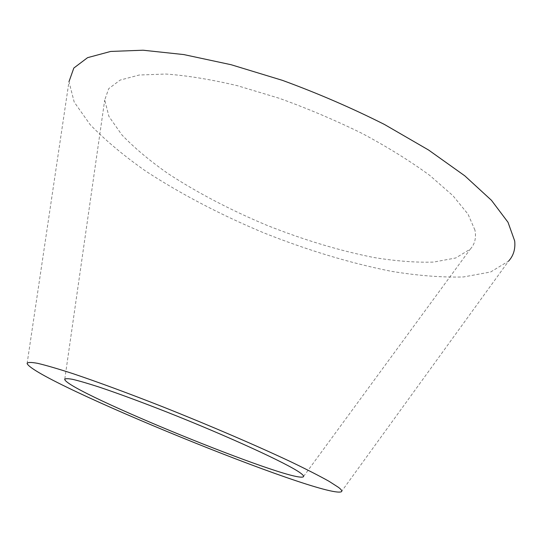 <?xml version="1.0" encoding="UTF-8"?>
<svg xmlns="http://www.w3.org/2000/svg" width="542" height="542" viewBox="0 0 542 542"><rect width="100%" height="100%" fill="white"/><g stroke="black" fill="none" stroke-linecap="round" stroke-linejoin="round"><path stroke-width="0.41" stroke-dasharray="2.71 2.03" d="M474.928 230.052L468.01 214.144L452.949 195.696L429.792 175.432C410.538 161.313 388.119 147.383 362.53 133.644C335.64 120.392 307.856 108.59 279.171 98.251L237.464 85.717C210.845 79.417 186.956 75.528 165.798 74.037L139.253 75.013L120.161 80.074L108.732 88.637L104.714 99.999L108.949 116.483L121.862 134.87C134.199 147.715 149.524 160.574 167.837 173.46C197.349 192.735 230.336 210.005 266.806 225.262C303.534 239.876 339.19 250.621 373.756 257.497C395.856 261.102 415.802 262.633 433.6 262.091L455.693 257.992L470.253 249.171C474.853 244.178 476.411 237.809 474.928 230.052M27.1 363.553L68.976 81.7L74.2 102.059L90.101 124.579C105.195 140.188 123.766 155.723 145.818 171.184C181.191 194.212 220.492 214.761 263.717 232.823C307.239 250.16 349.698 262.978 391.087 271.271C417.652 275.661 441.791 277.551 463.498 276.955L490.618 271.996L508.592 261.102L341.311 491.784M303.608 476.377L470.253 249.171M64.816 378.926L104.714 99.999"/><path stroke-width="0.81" d="M300.207 472.848C287.87 463.756 227.857 436.127 166.523 411.92C140.507 401.717 118.122 393.458 99.376 387.151C88.177 383.519 79.308 380.924 72.777 379.373C67.669 378.424 64.986 378.472 64.735 379.515C68.577 391.995 291.779 483.078 303.256 476.852C304.225 476.33 303.208 474.995 300.207 472.848M508.592 261.102C513.484 255.749 515.517 249.035 514.69 240.966L508.023 222.301L491.458 200.31L464.792 175.825L428.614 150.046L384.447 124.457C351.751 107.993 317.761 93.292 282.477 80.372L231.116 64.722L183.779 54.573L143.054 50.216L110.69 51.443L87.574 57.662L73.82 68.048L68.976 81.7M338.52 487.393L328.994 481.276C319.529 475.984 306.914 469.535 291.129 461.926C257.226 445.924 210.018 425.606 163.494 407.096C128.949 393.492 97.499 381.9 72.98 373.662C58.014 368.811 46.233 365.369 37.622 363.33C30.921 362.103 27.412 362.178 27.1 363.553C34.986 381.277 323.276 498.925 341.311 491.784C342.442 491.174 341.514 489.704 338.52 487.393M303.256 476.852L303.608 476.377M64.735 379.515L64.816 378.926"/></g></svg>
